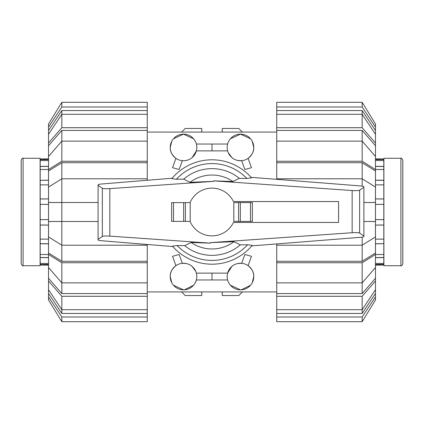 <?xml version="1.0" encoding="UTF-8"?>
<svg xmlns="http://www.w3.org/2000/svg" width="424" height="424" viewBox="0 0 424 424"><rect width="100%" height="100%" fill="white"/><g stroke="black" fill="none" stroke-linecap="round" stroke-linejoin="round"><path stroke-width="0.64" d="M190.063 221.397A23.866 23.866 0 0 0 233.46 222.441L338.569 222.441L338.569 201.559L233.46 201.559A23.866 23.866 0 0 0 190.063 202.603M190.196 221.397L190.196 202.603L171.625 202.603L171.625 221.397L190.196 221.397M252.375 221.397L252.375 202.603L252.375 221.397L233.804 221.397L233.804 202.603L238.606 202.603L238.606 221.397M185.394 221.397L185.394 202.603M251.019 177.312L360.326 185.929C362.499 186.125 363.686 186.39 363.882 186.714L363.882 187.265L359.632 190.175C358.646 190.657 356.155 190.774 352.153 190.535L213.627 180.852L213.664 181.361L109.816 188.622C105.815 188.86 103.323 188.738 102.338 188.261L98.087 185.352L98.087 184.774C98.278 184.456 99.449 184.196 101.59 183.995L172.181 178.228M172.87 246.567L101.59 240.742C99.449 240.546 98.278 240.286 98.087 239.968L98.087 239.39L102.338 236.481C103.323 235.998 105.815 235.882 109.816 236.115L210.373 243.148L191.102 242.496L184.657 245.66L177.094 245.544L172.51 246.148A52.21 52.21 0 0 0 252.158 245.364L247.653 244.749L240.307 244.855L234.048 241.675L210.336 242.645L352.153 232.723C356.155 232.484 358.646 232.606 359.632 233.083L363.882 235.993L363.882 236.55C363.686 236.873 362.499 237.133 360.326 237.329L251.713 245.894M213.627 180.852L232.898 181.504L239.343 178.34L246.906 178.456L251.49 177.852A52.21 52.21 0 0 0 171.842 178.637L176.347 179.251L183.693 179.145L189.952 182.325L213.664 181.355M171.625 221.397L171.625 202.603M252.375 202.603L238.606 202.603M210.373 243.148L210.336 242.639M363.882 187.265L363.882 235.993M98.087 185.352L98.087 239.39M184.657 245.66A43.37 43.37 0 0 0 240.307 244.855M232.898 181.504A36.968 36.968 0 0 0 189.952 182.325M239.343 178.34A43.37 43.37 0 0 0 183.693 179.145M191.102 242.496A36.968 36.968 0 0 0 234.048 241.675M375.463 265.122L383.815 265.048L383.815 264.502L375.463 264.576M375.463 159.424L383.815 159.498L383.815 158.952L375.463 158.878M375.463 243.726L383.815 243.673L375.463 243.805M383.815 159.498L375.463 159.53M375.463 166.335L383.815 166.404L383.815 159.604M383.815 166.404L383.815 169.505L375.463 169.452M375.463 180.195L383.815 180.248L383.815 169.505M383.815 180.248L383.815 184.891L375.463 184.864M375.463 198.898L383.815 198.93L383.815 184.891M383.815 198.93L383.815 243.673M383.815 243.752L383.815 264.502M375.463 257.569L383.815 257.501M383.815 257.596L375.463 257.665M383.815 204.4L375.463 204.405L383.815 204.4M375.463 219.595L383.815 219.6L375.463 219.6M383.815 160.585L375.463 160.521M383.815 225.07L375.463 225.102M375.463 239.136L383.815 239.109M375.463 254.548L383.815 254.495M375.463 263.479L383.815 263.415M375.463 264.47L383.815 264.396M375.463 225.059L383.815 225.027M375.463 198.941L383.815 198.973M375.463 180.274L383.815 180.327M375.463 166.431L383.815 166.499M383.89 158.274L383.89 265.726L400.903 265.726L400.903 158.274L383.89 158.274M400.903 158.274C401.406 157.908 402.037 158.544 402.8 160.171L402.8 263.829C402.286 265.313 401.65 265.943 400.903 265.726M48.537 158.878L40.185 158.952L40.185 159.498L48.537 159.424M48.537 264.576L40.185 264.502L40.185 265.048L48.537 265.122M48.537 180.274L40.185 180.327L48.537 180.195M40.185 264.502L48.537 264.47M48.537 257.665L40.185 257.596L40.185 264.396M40.185 257.596L40.185 254.495L48.537 254.548M48.537 243.805L40.185 243.752L40.185 254.495M40.185 243.752L40.185 239.109L48.537 239.136M48.537 225.102L40.185 225.07L40.185 239.109M40.185 225.07L40.185 180.327M40.185 180.248L40.185 159.498M48.537 166.431L40.185 166.499M40.185 166.404L48.537 166.335M40.185 219.6L48.537 219.595L40.185 219.6M48.537 204.405L40.185 204.4L48.537 204.4M40.185 263.415L48.537 263.479M40.185 198.93L48.537 198.898M48.537 184.864L40.185 184.891M48.537 169.452L40.185 169.505M48.537 160.521L40.185 160.585M48.537 159.53L40.185 159.604M48.537 198.941L40.185 198.973M48.537 225.059L40.185 225.027M48.537 243.726L40.185 243.673M48.537 257.569L40.185 257.501M40.11 265.726L40.11 158.274L23.097 158.274L23.097 265.726L40.11 265.726M23.097 265.726C22.594 266.092 21.963 265.456 21.2 263.829L21.2 160.171C21.714 158.687 22.35 158.057 23.097 158.274M362.17 261.295L276.74 261.295L276.74 245.21L362.17 245.21L362.17 261.295L375.463 253.006L375.463 170.994L362.17 162.705L362.17 178.79L276.74 178.79L276.74 162.705L362.17 162.705M362.17 130.412L375.463 145.724L375.463 156.445L362.17 141.139L362.17 130.412L276.74 130.412L276.74 127.714L362.17 127.714L375.463 143.026L375.463 145.724M375.463 267.555L375.463 278.276L362.17 293.588L362.17 282.861L375.463 267.555L375.463 254.469L362.17 262.753L276.74 262.753L276.74 261.295M362.17 110.537L375.463 130.544L375.463 134.281L362.17 114.279L362.17 110.537L276.74 110.537L276.74 102.295L362.17 102.295L375.463 123.946L375.463 130.544M362.17 313.463L276.74 313.463L276.74 309.721L362.17 309.721L375.463 289.719L375.463 293.456L362.17 313.463L362.17 296.286L276.74 296.286L276.74 282.861L362.17 282.861L362.17 262.753M276.74 162.705L276.74 161.247L362.17 161.247L362.17 141.139L276.74 141.139L276.74 130.412M362.17 293.588L276.74 293.588M362.17 127.714L362.17 114.279L276.74 114.279L276.74 110.537M375.463 187.074L362.17 178.79L362.17 186.147M276.74 179.336L276.74 178.79M363.882 202.508L375.463 202.508M362.17 161.247L375.463 169.531L375.463 170.994M375.463 169.531L375.463 156.445M276.74 161.247L276.74 141.139M276.74 127.714L276.74 114.279M375.463 143.026L375.463 134.281M276.74 107.012L362.17 107.012L362.17 102.295M362.17 107.012L375.463 127.015M276.74 316.988L276.74 321.705L362.17 321.705L375.463 300.054L375.463 296.986L362.17 316.988L276.74 316.988L276.74 313.463M362.17 321.705L362.17 316.988M375.463 293.456L375.463 296.986M375.463 278.276L375.463 280.974L362.17 296.286M276.74 309.721L276.74 296.286M375.463 289.719L375.463 280.974M276.74 282.861L276.74 262.753M375.463 253.006L375.463 254.469M362.17 237.117L362.17 245.21L375.463 236.926M276.74 245.21L276.74 243.922M375.463 221.492L363.882 221.492M61.83 162.705L147.261 162.705L147.261 178.79L61.83 178.79L48.537 187.074L48.537 170.994L61.83 162.705L61.83 261.295L48.537 253.006L48.537 236.926L61.83 245.21L147.261 245.21L147.261 261.295L61.83 261.295M61.83 221.492L98.087 221.492L48.537 221.492L48.537 236.926M48.537 187.074L48.537 221.492M61.83 293.588L48.537 278.276L48.537 267.555L61.83 282.861L61.83 293.588L147.261 293.588L147.261 296.286L61.83 296.286L48.537 280.974L48.537 278.276M48.537 156.445L48.537 145.724L61.83 130.412L61.83 141.139L48.537 156.445L48.537 169.531L61.83 161.247L147.261 161.247L147.261 162.705M61.83 313.463L48.537 293.456L48.537 289.719L61.83 309.721L61.83 313.463L147.261 313.463L147.261 321.705L61.83 321.705L48.537 300.054L48.537 293.456M61.83 110.537L147.261 110.537L147.261 114.279L61.83 114.279L48.537 134.281L48.537 130.544L61.83 110.537L61.83 127.714L147.261 127.714L147.261 141.139L61.83 141.139L61.83 161.247M147.261 261.295L147.261 262.753L61.83 262.753L61.83 282.861L147.261 282.861L147.261 293.588M61.83 130.412L147.261 130.412M61.83 296.286L61.83 309.721L147.261 309.721L147.261 313.463M147.261 244.473L147.261 245.21M61.83 262.753L48.537 254.469L48.537 253.006M48.537 254.469L48.537 267.555M147.261 262.753L147.261 282.861M147.261 296.286L147.261 309.721M48.537 280.974L48.537 289.719M147.261 316.988L61.83 316.988L61.83 321.705M61.83 316.988L48.537 296.986M147.261 107.012L147.261 102.295L61.83 102.295L48.537 123.946L48.537 127.015L61.83 107.012L147.261 107.012L147.261 110.537M61.83 102.295L61.83 107.012M48.537 130.544L48.537 127.015M48.537 145.724L48.537 143.026L61.83 127.714M147.261 114.279L147.261 127.714M48.537 134.281L48.537 143.026M147.261 141.139L147.261 161.247M48.537 170.994L48.537 169.531M48.537 202.508L98.087 202.508M147.261 178.79L147.261 180.269M252.211 282.787L253.769 276.549C254.003 272.712 252.11 269.081 248.082 265.652L251.48 256.319L244.865 254.501L241.659 263.315L238.034 263.484M231.78 266.5L227.635 273.13L212 273.13L212 279.967L227.635 279.967M253.769 276.549A13.287 13.287 0 0 0 240.477 263.262A13.287 13.287 0 0 0 227.19 276.549A13.287 13.287 0 0 0 240.477 289.841A13.287 13.287 0 0 0 253.769 276.549M195.809 271.482L192.22 266.5M185.966 263.484L182.341 263.315L179.135 254.501L172.52 256.319L175.918 265.652C171.89 269.081 169.992 272.712 170.231 276.549L171.789 282.787M196.81 276.549A13.287 13.287 0 0 0 183.523 263.262A13.287 13.287 0 0 0 170.231 276.549A13.287 13.287 0 0 0 183.523 289.841A13.287 13.287 0 0 0 196.81 276.549M171.789 141.213L170.231 147.451C169.998 151.288 171.89 154.919 175.918 158.348L172.52 167.681L179.135 169.499L182.341 160.685L183.523 160.738M192.22 157.5L196.365 150.87L212 150.87L212 144.033L196.365 144.033M170.231 147.451A13.287 13.287 0 0 0 183.523 160.738A13.287 13.287 0 0 0 196.81 147.451A13.287 13.287 0 0 0 183.523 134.159A13.287 13.287 0 0 0 170.231 147.451M228.192 152.518L231.78 157.5M238.034 160.516L241.659 160.685L244.865 169.499L251.48 167.681L248.082 158.348C252.11 154.919 254.008 151.288 253.769 147.451L252.211 141.213M227.19 147.451A13.287 13.287 0 0 0 240.477 160.738A13.287 13.287 0 0 0 253.769 147.451A13.287 13.287 0 0 0 240.477 134.159A13.287 13.287 0 0 0 227.19 147.451M193.535 138.717L183.523 134.159L173.506 138.717M250.494 138.717L240.477 134.159L230.465 138.717M241.362 289.809L250.494 285.283M230.465 285.283L240.477 289.841M184.408 289.809L193.535 285.283M195.257 282.787L196.365 279.967L212 279.967M173.506 285.283L183.523 289.841M227.635 144.033L212 144.033M212 150.87L227.635 150.87M212 273.13L196.365 273.13M201.75 291.929L201.75 295.533L185.23 295.533L181.626 291.929M242.374 291.929L238.77 295.533L222.25 295.533L222.25 291.929M222.25 132.071L222.25 128.467L238.77 128.467L242.374 132.071M181.626 132.071L185.23 128.467L201.75 128.467L201.75 132.071M173.522 221.397L173.522 202.603M183.65 221.397L183.65 202.603M250.478 202.603L250.478 221.397M240.35 202.603L240.35 221.397M359.632 190.175L359.632 233.083M102.338 188.261L102.338 236.481M109.816 188.622L109.816 236.115M352.153 190.535L352.153 232.723M177.094 245.544A48.41 48.41 0 0 0 247.653 244.749M251.49 177.852A52.21 52.21 0 0 0 171.842 178.637M246.906 178.456A48.41 48.41 0 0 0 176.347 179.251M147.261 132.071L276.74 132.071M147.261 291.929L276.74 291.929"/></g></svg>
